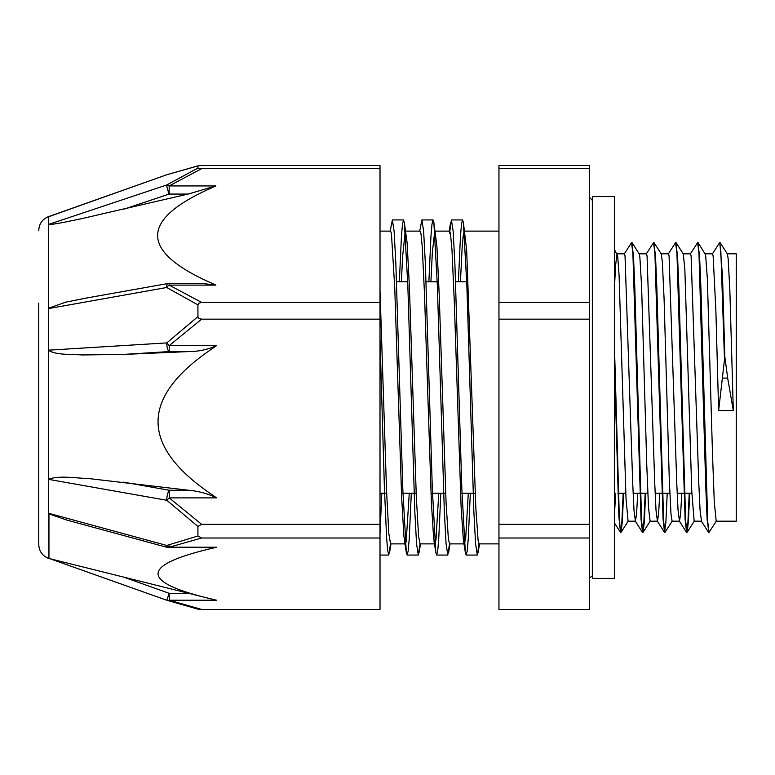 <?xml version="1.0" encoding="UTF-8"?>
<svg xmlns="http://www.w3.org/2000/svg" width="775" height="775" viewBox="0 0 775 775"><rect width="100%" height="100%" fill="white"/><g stroke="black" fill="none" stroke-linecap="round" stroke-linejoin="round"><path stroke-width="1.16" d="M727.677 378.074L724.828 356.703L722.523 276.452L719.859 242.933M724.828 356.703L718.628 410.595L715.877 310.727L713.126 255.818L712.516 253.822L705.25 253.812M716.323 521.081L709.067 532.367L707.701 521.594L700.91 288.106L699.544 255.643L697.829 242.924M689.673 493.229L688.423 521.197L687.173 532.241L685.672 521.585L678.871 287.98L677.515 255.537L675.8 242.914M672.283 521.062L665.008 532.347L663.652 521.594L656.851 287.971L655.485 255.537L653.771 242.933M645.623 493.229L644.374 521.188L643.114 532.27L641.623 521.604L634.822 288.077L633.466 255.624L631.751 242.933M623.594 493.229L622.344 521.226L621.085 532.26L620.136 528.385L619.312 516.673L614.372 343.577M724.393 356.703L720.827 250.887L719.636 242.653L712.37 253.938M708.844 532.076L707.129 519.405L705.773 486.942L698.972 253.415L697.607 242.643L690.341 253.929M689.237 493.229L687.919 522.224L686.592 532.347L685.1 519.357L676.943 253.396L675.587 242.633L668.321 253.919M667.207 493.229L665.89 522.214L664.572 532.347L663.08 519.444L654.914 253.396L653.558 242.643L646.282 253.929M645.178 493.229L643.86 522.214L642.543 532.367L641.051 519.473L632.894 253.415L631.528 242.653L624.262 253.938M623.158 493.229L621.841 522.234L620.513 532.367L618.876 516.818L614.372 361.228M720.208 242.759L727.347 253.938L728.122 258.414L729.856 290.325L733.315 410.595L727.677 378.084L722.581 378.084M614.759 281.771L615.631 264.876L617.065 253.812M614.372 249.463L617.675 255.818L619.089 275.493L626.016 498.645L628.079 521.188L635.423 521.188L633.998 510.318L632.71 483.271L625.018 255.818L624.408 253.822L617.142 253.812M632.109 242.759L639.239 253.938L639.859 256.98L641.593 286.304L646.786 465.446L648.51 507.615L650.109 521.197L657.452 521.188L656.018 510.289L654.739 483.242L647.048 255.837L646.437 253.822L639.162 253.812M654.129 242.749L661.259 253.929L662.354 262.057L664.088 298.947L669.28 479.328L671.014 514.406L672.128 521.178L679.472 521.188L678.048 510.212L676.759 483.154L669.067 255.837L668.457 253.803L661.182 253.812M676.158 242.73L683.288 253.919L684.858 269.4L691.775 491.534L694.158 521.178L701.501 521.188L700.077 510.25L698.788 483.193L691.097 255.818L690.486 253.812L683.221 253.812M698.188 242.749L705.618 254.907L707.352 278.874L712.545 455.4L714.279 501.871L716.187 521.197L736.25 521.188L736.25 253.812L727.26 253.812M380.012 339.004L384.39 487.388L386.58 537.191L387.674 550.531L388.769 555.065L390.493 543.876M399.358 281.771L401.44 236.191L402.487 224.053L403.523 219.935L404.347 222.522L407.834 285.578L414.799 511.064L416.543 543.682L418.287 555.055L420.011 543.876M428.875 281.771L430.958 236.181L431.995 224.062L433.041 219.926L433.864 222.502L437.352 285.52L444.317 511.054L446.061 543.672L447.795 555.045L449.529 543.866L448.347 538.654L446.061 502.239L439.192 294.248L436.897 246.295L433.864 222.502M458.383 281.771L460.476 236.172L461.512 224.062L462.559 219.926L463.373 222.493L466.86 285.481L473.835 511.045L475.569 543.663L477.313 555.045L479.037 543.866M380.012 533.898L381.794 493.229M390.174 231.115L392.382 219.935L394.126 231.308L395.86 263.926L402.826 489.354L406.313 552.468L407.137 555.055L408.183 550.957L409.229 538.809L411.312 493.229M419.692 231.115L421.9 219.926L423.634 231.318L425.378 263.926L432.343 489.345L435.831 552.478L436.654 555.045L437.701 550.967L438.737 538.809L440.83 493.229M449.51 233.469L451.408 219.926L453.152 231.328L454.896 263.936L461.861 489.374L465.349 552.488L466.172 555.045L467.209 550.957L468.255 538.809L470.338 493.229M380.012 290.334L386.522 490.071L388.808 533.423L390.542 543.885L405.373 543.885M401.402 281.771L402.554 257.077L405.257 231.115M404.347 222.522L407.127 242.866L409.423 287.583L416.291 496.31L418.577 536.261L420.05 543.876M430.919 281.771L432.324 252.602L434.765 231.105M460.437 281.771L462.094 248.513L463.188 235.716L464.283 231.105M463.373 222.493L466.666 250.141L475.831 507.819L478.117 540.611L479.086 543.876M468.294 493.229L465.727 537.724L464.399 543.876L463.431 540.611L461.144 507.819L454.276 301.184L451.99 250.141L450.459 233.469L449.587 231.115M438.776 493.229L435.957 539.855L434.882 543.876L433.661 538.654L431.375 502.239L424.506 294.248L422.22 246.295L420.941 233.478L420.069 231.115M409.258 493.229L406.187 541.551L405.373 543.876L403.891 536.261L401.605 496.31L394.737 287.583L391.423 233.478L390.61 231.115L380.012 231.115M733.315 410.595L718.628 410.595M681.787 493.229L680.624 514.009L679.472 521.178M659.757 493.229L658.605 513.999L657.452 521.178M637.728 493.229L636.575 513.99L635.423 521.197M615.699 493.229L614.372 516.034M589.407 538.015L589.407 609.431L498.955 609.431L498.955 538.015L589.407 538.015L589.407 524.346L498.955 524.346L498.955 319.164L589.407 319.164L589.407 524.346M589.407 168.65L589.407 165.569L498.955 165.569L498.955 168.65L589.407 168.65L589.407 302.405L498.955 302.405L498.955 168.65M589.407 302.405L589.407 319.164M498.955 302.405L498.955 319.164M498.955 524.346L498.955 538.015M215.886 185.932L169.163 185.932A7.343 3.875 -121.3 0 0 166.703 184.983L48.515 224.45L48.515 308.595L166.703 287.496A7.343 3.875 -58.7 0 1 169.163 285.123L169.163 283.408A7.343 7.343 0 0 0 167.875 283.524A7.343 2.131 79.9 0 0 166.703 287.496L197.925 304.885L198.584 303.267L201.636 302.405L169.163 285.123L215.886 285.123L208.649 281.819C140.624 250.955 140.624 220.1 208.649 189.236L215.886 185.932L188.102 194.07L81.046 218.802C73.644 220.245 55.461 224.411 48.515 224.585M201.955 283.408L215.886 285.123M48.515 308.227L65.875 302.124L88.03 297.736M201.636 168.65L197.925 168.097L166.703 184.983A7.343 0.843 71.5 0 0 169.163 194.07L169.163 185.932L201.636 168.65L380.012 168.65L380.012 302.405L201.636 302.405M197.925 304.885L197.925 316.617L166.77 342.899L48.515 350.174L48.515 479.347L166.77 500.282A7.343 0.872 -47 0 0 169.221 497.879L216.574 497.879L209.308 492.813C140.963 445.441 140.963 398.059 209.308 350.688L216.574 345.621C207.739 349.603 198.439 351.588 188.683 351.579L123.487 354.417L81.976 354.96C74.729 354.243 54.793 355.328 48.515 350.174L48.515 308.595M216.574 345.621L169.221 345.621A7.343 0.872 -133 0 1 166.77 342.899A7.343 2.422 86.5 0 0 169.221 351.579L169.221 345.621L201.636 319.164L198.71 318.389L197.925 316.617M201.636 319.164L380.012 319.164L380.012 524.346L201.636 524.346L169.221 497.879L169.221 490.255A7.343 2.131 100.1 0 0 166.77 500.282L197.925 526.448L201.636 524.346M380.012 302.405L380.012 319.164M48.515 224.45L48.515 216.632L166.77 174.763L197.925 165.937L197.925 168.097M48.951 216.477L50.007 216.254M167.167 174.637A7.343 4.737 -108 0 0 166.964 174.695A7.343 4.737 -108 0 1 166.964 174.695A7.343 7.343 0 0 0 166.77 174.753A7.343 4.737 -108 0 1 166.954 174.695L198.216 165.763L201.636 165.569L380.012 165.569L380.012 168.65M197.925 526.448L197.925 536.019L166.77 545.455L48.951 513.36L48.951 558.523L48.515 479.347C58.668 475.172 76.018 478.214 89.115 478.592L188.683 490.255C198.439 491.088 207.739 493.627 216.574 497.879M169.221 545.048L169.221 547.218L201.636 538.015L197.925 536.019M201.636 538.015L380.012 538.015L380.012 609.431L201.636 609.431L169.221 600.218L169.221 593.321L166.77 600.247A7.343 4.737 -72 0 0 166.954 600.305A7.343 4.737 -72 0 0 166.964 600.305A7.343 4.737 -72 0 0 169.221 600.218L216.574 600.218L209.308 598.455C140.963 581.967 140.963 565.479 209.308 548.981L216.574 547.218L210.887 547.663M380.012 524.346L380.012 538.015M50.075 558.756L166.77 600.238A7.343 7.343 0 0 0 166.964 600.305L198.216 609.237M211.304 547.663L169.221 547.218A7.343 4.737 -108 0 1 166.77 545.455A7.343 1.579 105.2 0 0 167.303 547.412A7.343 7.343 0 0 0 169.192 547.663M66.602 520.006L48.951 513.873M100.111 571.233L209.308 598.455M197.925 609.063L201.636 609.431M195.252 594.958L202.527 596.769M38.75 303.093L38.75 544.534C39.089 551.199 42.344 555.82 48.515 558.368M614.372 196.608L614.372 578.392L592.342 578.392L592.342 196.608L614.372 196.608M124.058 209.143L169.163 194.07L188.102 194.07M123.487 354.417L169.221 351.579L188.683 351.579M188.683 490.255L169.221 490.255L123.487 482.137M216.574 547.218L169.221 547.218M188.683 593.321L169.221 593.321L123.487 577.065M628.225 521.071L621.085 532.26M650.254 521.081L643.114 532.27M694.303 521.062L687.173 532.241M380.012 555.065L388.769 555.065M407.137 555.065L418.287 555.065M436.654 555.065L447.795 555.065M466.172 555.065L477.313 555.065M392.402 219.935L403.523 219.935M421.949 219.935L433.041 219.935M451.408 219.935L462.559 219.935M390.978 543.885L389.593 552.527M420.496 543.885L419.11 552.507M450.013 543.885L448.628 552.488M479.522 543.885L478.146 552.468M406.313 552.468L404.482 541.115M435.831 552.478L434 541.124M450.595 222.493L449.209 231.115M465.349 552.488L463.518 541.153M708.486 532.27L701.356 521.081M686.456 532.251L679.326 521.062M664.437 532.251L657.307 521.062M642.417 532.27L635.277 521.081M620.378 532.26L614.372 522.834M380.012 493.229L386.647 493.229M401.479 493.229L416.165 493.229M430.997 493.229L445.673 493.229M460.505 493.229L475.191 493.229M617.878 493.229L625.774 493.229M633.117 493.229L647.793 493.229M655.137 493.229L669.823 493.229M677.166 493.229L691.852 493.229M396.558 281.771L407.698 281.771M426.066 281.771L437.216 281.771M455.584 281.771L466.724 281.771M449.568 543.885L464.399 543.885M479.086 543.885L498.955 543.885M464.767 231.115L498.955 231.115M405.732 231.115L420.127 231.115M420.05 543.885L434.882 543.885M435.25 231.115L449.645 231.115M589.407 577.656C591.79 576.726 592.768 575.748 592.342 574.721M589.407 197.344L592.342 200.279M202.808 283.408L169.163 283.408M85.008 298.278L167.865 283.534M167.303 547.412L65.904 519.822M166.77 600.247L50.007 558.746M166.77 174.753L48.951 216.632M48.951 558.475L108.006 573.2M48.515 216.632C42.344 219.18 39.089 223.801 38.75 230.466"/></g></svg>
